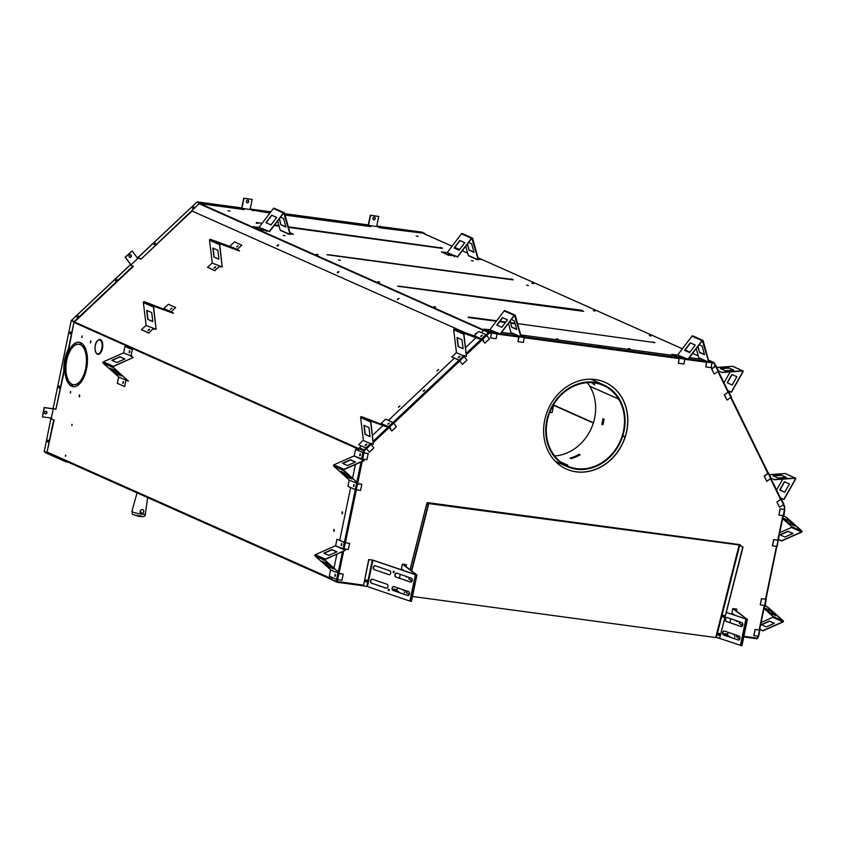 <?xml version="1.0" encoding="UTF-8"?>
<svg xmlns="http://www.w3.org/2000/svg" width="844" height="844" viewBox="0 0 844 844"><rect width="100%" height="100%" fill="white"/><g stroke="black" fill="none" stroke-linecap="round" stroke-linejoin="round"><path stroke-width="1.27" d="M67.858 462.048L65.811 461.773L44.964 452.479L44.658 451.529A0.939 0.812 114 0 0 44.954 451.835M138.395 258.222L141.011 259.15L199.606 203.256L196.947 202.064L137.92 257.578L140.737 258.781M196.937 202.064L199.88 203.626L244.211 209.586L241.658 207.898L197.327 201.938M199.986 203.119L244.317 209.08M202.265 203.014L204.142 203.33L202.265 203.014M65.811 461.773L45.059 451.973M44.563 412.41A1.361 1.171 114 0 0 46.81 413.043A1.361 1.171 114 0 0 46.293 411.334A1.361 1.171 114 0 0 44.563 412.41M129.037 255.89A1.361 1.171 114 0 0 131.284 256.523A1.361 1.171 114 0 0 130.767 254.804A1.361 1.171 114 0 0 129.037 255.89M246.374 201.357A1.361 1.171 114 0 0 248.611 201.99A1.361 1.171 114 0 0 248.094 200.271A1.361 1.171 114 0 0 246.374 201.357M372.921 218.374A1.361 1.171 114 0 0 375.158 219.018A1.361 1.171 114 0 0 374.641 217.298A1.361 1.171 114 0 0 372.921 218.374M377.236 226.582L376.793 225.823L378.734 216.454L370.537 215.347L368.596 224.715L367.963 224.873M250.689 209.555L250.246 208.795L252.187 199.427L243.99 198.329L242.049 207.687L241.416 207.856M130.208 264.847L130.525 264.172L125.397 257.283L132.139 250.932L137.266 257.81L137.741 257.357L138.237 258.011L130.778 265.037M71.74 320.741L74.441 321.944L133.31 266.419L130.219 264.847L71.212 320.604L53.214 408.222L52.676 408.76L44.352 407.641L42.443 416.862L50.767 417.991L51.241 418.729M46.167 411.281A1.361 1.171 -66 0 1 45.07 413.75M130.641 254.761A1.361 1.171 -66 0 1 129.543 257.22M247.967 200.228A1.361 1.171 -66 0 1 246.87 202.687M374.514 217.256A1.361 1.171 -66 0 1 373.417 219.714M50.513 417.949L50.629 418.645M53.109 408.063L52.434 408.654L44.11 407.536L42.443 416.862M130.113 264.942L130.282 264.056L125.155 257.177L132.139 250.932M137.118 257.61L137.741 257.357M252.187 199.427L243.747 198.213L241.806 207.582L241.152 207.814M250.837 208.869L250.267 208.721M378.734 216.454L370.294 215.241L368.353 224.609L367.699 224.842M377.384 225.897L376.814 225.749M141.011 259.15L192.042 211.021M193.993 207.149L192.58 208.204M192.432 208.173L193.972 206.885L192.432 208.173M155.486 243.473L154.072 244.528M153.914 244.496L155.454 243.209L153.914 244.496M71.35 320.372L74.166 321.575L71.782 320.762M74.166 321.575L133.035 266.039M78.46 316.131L77.047 317.186M76.888 317.154L78.429 315.867L76.888 317.154M116.968 279.807L115.554 280.862M115.406 280.83L116.936 279.533L115.406 280.83M424.88 233.556L425.207 234.231M73.998 321.88L68.818 349.099A23.748 11.647 -82.3 0 0 64.271 371.096L55.873 409.414L63.817 371.033A23.748 11.647 97.7 0 1 68.375 349.036L73.998 321.88L71.339 320.699M53.214 408.222L55.873 409.414M71.212 320.604L53.235 408.106M69.778 332.747L70.115 333.96L70.379 331.945L69.778 332.747M58.584 386.805L58.922 388.018L59.185 386.003L58.584 386.805M70.347 333.876L70.59 332.082M59.396 386.141L59.154 387.934M44.299 451.234L50.904 418.687L44.278 451.361L46.937 452.542L53.689 419.964L51.02 418.772M53.689 419.964L51.473 418.835M47.391 440.863L47.718 442.077L47.992 440.062L47.391 440.863M47.96 441.992L48.203 440.199M46.937 452.542L54.132 420.017M270.84 211.823L250.773 209.185M368.068 224.905L284.713 213.69L368.142 224.905M269.922 213.047L253.696 210.346L270.27 212.572M285.093 215.083L370.759 226.614L368.206 224.915M284.945 214.545L370.864 226.108M253.59 210.852L250.932 209.66M346.008 222.341L347.876 222.668L346.008 222.341M251.037 209.154L253.696 210.346M421.768 232.121L377.321 226.213M377.584 226.181L380.243 227.363L424.574 233.334L421.916 232.142M424.574 233.334L380.138 227.869L377.479 226.688M417.875 232.016L419.753 232.343L417.875 232.016M97.609 340.723A7.459 3.661 97.7 0 1 99.972 339.552C97.282 340.143 95.72 342.105 95.309 345.418C94.517 350.313 95.414 353.298 97.988 354.343A7.459 3.661 -82.3 0 0 97.999 354.343A7.459 3.661 -82.3 0 0 102.472 348.298A7.459 3.661 -82.3 0 0 100.795 339.868A7.459 3.661 97.7 0 1 102.472 348.298A7.459 3.661 97.7 0 1 97.988 354.343A7.459 3.661 97.7 0 1 97.799 354.311A7.459 3.661 97.7 0 1 97.165 354.026A7.459 3.661 97.7 0 1 96.016 352.581M359.871 443.49L361.316 442.129M360.778 442.636L360.114 443.258M51.21 418.856L53.394 408.306M438.521 369.777L437.034 370.885M278.393 245.456L277.75 245.942M338.613 272.285L337.969 272.76M476.322 333.654L475.657 334.277M400.003 406.101L398.516 407.209M149.282 329.888L148.365 330.342L149.282 329.888M237.86 246.342L236.942 246.786L237.86 246.342M215.399 267.527L214.482 267.981L215.399 267.527M65.758 455.275L65.632 456.171M72.12 424.511L72.004 425.408M70.706 391.595L70.527 392.893M79.579 394.96L79.325 396.838M342.421 511.897L342.168 513.764M330.837 566.609L330.806 567.442M90.772 340.902L90.519 342.78M334.171 529.452L333.918 531.319M81.319 343.054L80.57 344.837A20.351 9.98 97.7 0 1 85.603 352.919L86.552 351.811A22.387 10.983 -82.3 0 0 80.982 342.864L80.57 344.837M85.877 352.592A20.351 9.98 -82.3 0 0 80.94 344.89M79.347 342.305A22.387 10.983 -82.3 0 0 72.721 345.534L73.017 346.873M79.98 344.5A20.351 9.98 -82.3 0 0 79.262 344.352A20.351 9.98 -82.3 0 0 79.072 344.331M71.835 346.589A22.387 10.983 -82.3 0 0 66.338 359.28L66.929 359.544M66.054 360.652A22.387 10.983 -82.3 0 0 65.853 375.707M66.845 376.403L66.17 377.184A22.387 10.983 -82.3 0 0 71.402 385.94M72.742 384.495L72.341 386.404A22.387 10.983 -82.3 0 0 73.375 386.689M73.65 384.664A20.351 9.98 -82.3 0 0 73.839 384.695A20.351 9.98 -82.3 0 0 79.705 382.121M80.897 382.406L80.613 381.108A20.351 9.98 -82.3 0 0 85.793 369.45M86.869 353.288L85.845 353.995A20.351 9.98 97.7 0 1 85.708 368.026L86.658 368.448A22.387 10.983 -82.3 0 0 86.795 352.897L85.845 353.995M86.679 368.343L86.088 368.079A20.351 9.98 -82.3 0 0 86.215 354.047M82.195 336.102L82.026 337.4M129.828 351.326L129.712 352.222M123.456 382.089L123.34 382.986M65.389 456.266L65.589 455.106L65.389 456.266M71.761 425.503L71.962 424.342L71.761 425.503M70.274 392.956L70.537 391.468L70.274 392.956M100.795 339.868A7.459 3.661 -82.3 0 0 100.172 339.583L100.162 339.583A7.459 3.661 97.7 0 1 100.784 339.868L100.784 339.868M86.394 369.714L85.455 369.292A20.351 9.98 97.7 0 1 80.233 381.055L80.613 382.754A22.387 10.983 -82.3 0 0 86.394 369.714M71.371 386.088L71.782 384.104A20.351 9.98 97.7 0 1 66.75 376.034L65.8 377.131A22.387 10.983 -82.3 0 0 71.371 386.088M65.959 359.227L66.908 359.649A20.351 9.98 97.7 0 1 72.12 347.886L71.74 346.188A22.387 10.983 -82.3 0 0 65.959 359.227L66.338 359.28M360.282 455.37L360.441 454.23M334.329 530.57L333.728 531.372L333.992 529.346L334.329 530.57M90.93 342.02L90.319 342.822L90.593 340.807L90.93 342.02M48.34 440.547L48.182 441.697M330.415 567.263L330.542 566.345M335.458 574.827L335.311 575.977M342.58 513.015L341.978 513.817L342.253 511.802L342.58 513.015M70.727 332.43L70.579 333.58M59.375 387.639L59.534 386.489M79.737 396.079L79.125 396.88L79.399 394.865L79.737 396.079M353.91 486.133L354.069 484.983M341.831 544.063L341.683 545.213M72.352 345.481L72.732 347.179A20.351 9.98 97.7 0 1 78.893 344.299A20.351 9.98 97.7 0 1 79.969 344.574L80.38 342.59A22.387 10.983 -82.3 0 0 79.167 342.284A22.387 10.983 -82.3 0 0 72.352 345.481L72.721 345.534M65.558 376.044L66.518 374.947A20.351 9.98 97.7 0 1 66.644 360.916L65.705 360.493A22.387 10.983 -82.3 0 0 65.558 376.044M80.001 383.461L79.631 381.762A20.351 9.98 97.7 0 1 73.46 384.642A20.351 9.98 97.7 0 1 72.384 384.379L71.972 386.352A22.387 10.983 -82.3 0 0 73.196 386.657A22.387 10.983 -82.3 0 0 80.001 383.461M81.773 337.463L82.026 335.975L81.773 337.463M129.797 352.085L129.87 351.484M123.424 382.838L123.498 382.248M436.939 370.854L438.479 369.566L436.939 370.854M337.927 272.781L338.644 272.243M116.103 280.704L116.662 280.282M193.128 208.046L193.687 207.635M154.621 244.37L155.18 243.958M277.708 245.963L278.436 245.414M423.699 391.057L424.458 390.498M398.431 407.177L399.961 405.89L398.431 407.177M77.595 317.027L78.154 316.616M784.139 509.417L784.54 507.444L784.519 509.47M486.608 330.342L484.794 330.363L489.594 332.652M489.647 332.589L491.271 332.42M361.306 445.938L359.365 447.774L364.165 450.031L364.281 450.875L364.408 450.211M359.365 447.774L364.028 449.852L364.397 450.928L358.721 448.597L358.31 450.58M337.727 579.701L336.872 582.244L327.483 577.697M366.222 580.282L365.863 581.4L366.222 580.282M366.285 580.292L365.811 581.368M389.242 423.15L387.881 424.279M387.776 424.268L388.092 423.509M482.283 335.501L480.848 336.482M481.091 335.785L482.314 335.395M459.822 356.695L458.376 357.666M458.63 356.97L459.853 356.579M424.69 389.949L423.108 391.131M366.781 444.345L365.41 445.463M365.304 445.463L365.631 444.693M598.544 346.177L600.422 346.504L598.544 346.177M544.707 420.164A47.496 40.966 -66 0 1 605.053 382.3A47.496 40.966 -66 0 1 623.146 442.351A47.496 40.966 -66 0 1 566.398 469.074A47.496 40.966 -66 0 1 544.707 420.164M604.99 382.279A47.496 40.966 -66 0 1 623.02 442.298A47.496 40.966 -66 0 1 566.335 469.042M757.015 638.76L743.764 636.977L757.015 638.76L757.828 637.853M337.062 581.906L327.187 577.665M353.931 484.635L353.689 486.439M360.304 453.872L360.061 455.676M335.321 574.479L335.079 576.273M364.133 450.854L358.721 448.597M341.693 543.715L341.451 545.509M341.588 543.62L341.324 545.583L341.588 543.62M353.826 484.54L353.562 486.503L353.826 484.54M360.198 453.777L359.934 455.739L360.198 453.777M335.226 574.374L334.962 576.346L335.226 574.374M355.419 464.506L352.602 478.115M350.65 487.558L339.699 540.413M336.819 554.35L334.002 567.959M332.04 577.401L331.65 579.311L336.313 581.389L336.703 579.469M491.472 333.327L489.372 333.042L483.95 330.257L481.428 332.631M476.048 337.716L465.582 347.58M454.378 358.151L388.356 420.428M382.965 425.503L372.499 435.377M715.364 366.338L713.644 362.329L708.485 360.188M702.514 359.386L689.4 357.624M674.409 355.609L520.685 334.92M513.869 334.013L501.6 332.357M484.846 330.109L489.457 332.43M363.416 585.145L336.313 581.389M366.729 448.723L364.281 450.875M363.986 452.901L364.397 450.116M486.809 335.458L489.72 332.515M713.845 363.236L712.209 363.015M783.232 504.765L784.54 507.444L783.633 504.49M737.508 621.11L737.097 621.553L735.662 620.477M734.955 615.371L732.993 613.883L732.423 614.506M742.498 625.657L739.333 623.262L742.572 625.499M739.175 621.68L739.333 623.262M739.713 639.119L736.548 636.724L739.787 638.95M736.39 635.142L736.548 636.724M730.429 637.262L727.412 634.92M726.473 612.47L747.014 619.338L732.856 608.608L731.685 614.253M734.723 634.572L734.248 634.983L732.877 633.939M734.818 636.313L734.86 637.199L734.818 636.313M726.452 612.544L747.394 619.412L733.236 608.672L736.875 609.104L732.856 608.608M716.651 637.42L741.939 645.787L747.362 619.433M733.394 634.118L734.48 634.941M736.749 635.268L736.917 636.787M739.534 621.806L739.703 623.326M733.13 613.989L732.771 614.622M736.179 620.656L737.266 621.479M724.036 615.571A0.76 0.527 -85.3 0 0 723.962 617.069M724.099 615.709A0.76 0.527 -85.3 0 0 724.025 616.953M741.327 626.575A2.036 1.414 -85.3 0 1 741.222 626.543L726.61 621.553L740.948 626.522A2.036 1.414 -85.3 0 0 741.19 626.575A2.036 1.414 -85.3 0 0 742.752 624.834A2.036 1.414 -85.3 0 0 741.76 622.566L727.148 617.576A2.036 1.414 -85.3 0 0 726.906 617.523A2.036 1.414 -85.3 0 0 725.344 619.264A2.036 1.414 -85.3 0 0 726.336 621.532M727.043 617.544A2.036 1.414 -85.3 0 0 725.608 619.38A2.036 1.414 -85.3 0 0 726.61 621.553M738.542 640.037A2.036 1.414 -85.3 0 1 738.437 640.005L723.54 634.983L738.152 639.984A2.036 1.414 -85.3 0 0 738.394 640.037A2.036 1.414 -85.3 0 0 739.956 638.296A2.036 1.414 -85.3 0 0 738.975 636.028L724.363 631.027A2.036 1.414 -85.3 0 0 724.12 630.985A2.036 1.414 -85.3 0 0 722.559 632.715A2.036 1.414 -85.3 0 0 723.54 634.983M724.257 631.006A2.036 1.414 -85.3 0 0 722.823 632.842A2.036 1.414 -85.3 0 0 723.825 635.015M719.51 633.717L719.51 633.707A0.76 0.527 -85.3 0 0 718.666 634.287A0.76 0.527 -85.3 0 0 719.489 634.941M719.394 633.612A0.76 0.527 -85.3 0 0 719.267 635.078M746.898 621.237L746.117 621.131L743.944 631.629L744.724 631.734L746.898 621.237M743.944 631.629L746.56 621.205M744.345 633.527L743.575 633.422L741.401 643.919L742.171 644.025L744.345 633.527M741.401 643.919L744.007 633.496M741.412 643.866L743.575 633.422M743.954 631.576L746.117 621.131M736.464 611.119L736.875 609.104M407.03 576.663L406.618 577.096L405.183 576.03M404.476 570.924L402.514 569.426L401.944 570.048M412.02 581.199L408.855 578.805L412.094 581.041M408.696 577.222L408.855 578.805M409.234 594.661L406.069 592.266L409.308 594.503M405.911 590.684L406.069 592.266M399.95 592.815L396.933 590.462M405.985 566.662L406.397 564.647L402.746 564.193L416.894 574.922L415.396 574.722L372.89 560.194L368.722 559.53L373.175 560.216L416.535 574.88L402.377 564.151L401.206 569.805M404.244 590.114L403.833 590.557L402.398 589.481M404.339 591.866L404.381 592.741L404.339 591.866M406.397 564.647L402.377 564.151M368.902 559.604L363.437 585.979L367.435 586.569L409.931 601.086L411.461 601.329L416.883 574.975M363.437 585.979L368.722 559.53M402.915 589.661L404.002 590.484M406.259 591L406.439 592.33M409.066 577.349L409.234 578.868M402.651 569.531L402.293 570.175M405.711 576.209L406.787 577.022M366.612 579.976A1.023 0.876 -66 0 1 365.79 581.822M366.085 581.927A1.023 0.876 114 0 0 366.707 580.007A1.023 0.876 114 0 0 365.874 581.875A1.023 0.876 114 0 0 366.085 581.927M393.758 571.124A0.76 0.527 -85.3 0 0 393.547 572.622A0.76 0.527 -85.3 0 0 393.758 571.124M393.81 571.145A0.76 0.527 -85.3 0 0 393.684 572.601M389.327 574.764A2.036 1.414 -85.3 0 1 389.221 574.732L374.609 569.742L388.947 574.711A2.036 1.414 -85.3 0 0 389.189 574.764A2.036 1.414 -85.3 0 0 390.751 573.023A2.036 1.414 -85.3 0 0 389.759 570.755L375.147 565.765A2.036 1.414 -85.3 0 0 374.905 565.712A2.036 1.414 -85.3 0 0 373.343 567.453A2.036 1.414 -85.3 0 0 374.335 569.721M375.042 565.733A2.036 1.414 -85.3 0 0 373.607 567.569A2.036 1.414 -85.3 0 0 374.609 569.742M410.849 582.117A2.036 1.414 -85.3 0 1 410.743 582.086L396.131 577.096L410.469 582.065A2.036 1.414 -85.3 0 0 410.712 582.117A2.036 1.414 -85.3 0 0 412.273 580.387A2.036 1.414 -85.3 0 0 411.281 578.108L396.669 573.118A2.036 1.414 -85.3 0 0 396.427 573.065A2.036 1.414 -85.3 0 0 394.865 574.806A2.036 1.414 -85.3 0 0 395.857 577.074M396.564 573.087A2.036 1.414 -85.3 0 0 395.14 574.922A2.036 1.414 -85.3 0 0 396.131 577.096M408.063 595.579A2.036 1.414 -85.3 0 1 407.958 595.548L393.346 590.557L407.684 595.526A2.036 1.414 -85.3 0 0 407.926 595.579A2.036 1.414 -85.3 0 0 409.488 593.838A2.036 1.414 -85.3 0 0 408.496 591.57L393.884 586.58A2.036 1.414 -85.3 0 0 393.642 586.527A2.036 1.414 -85.3 0 0 392.08 588.257A2.036 1.414 -85.3 0 0 393.061 590.536M393.779 586.548A2.036 1.414 -85.3 0 0 392.344 588.384A2.036 1.414 -85.3 0 0 393.346 590.557M386.541 588.226A2.036 1.414 -85.3 0 1 386.436 588.194L371.539 583.172L386.151 588.173A2.036 1.414 -85.3 0 0 386.394 588.226A2.036 1.414 -85.3 0 0 387.955 586.485A2.036 1.414 -85.3 0 0 386.974 584.217L372.362 579.216A2.036 1.414 -85.3 0 0 372.12 579.174A2.036 1.414 -85.3 0 0 370.558 580.904A2.036 1.414 -85.3 0 0 371.539 583.172M372.257 579.195A2.036 1.414 -85.3 0 0 370.822 581.031A2.036 1.414 -85.3 0 0 371.824 583.204M388.862 589.144A0.76 0.527 -85.3 0 0 388.651 590.642A0.76 0.527 -85.3 0 0 388.862 589.144M388.915 589.165A0.76 0.527 -85.3 0 0 388.789 590.621M416.419 576.779L415.638 576.674L413.465 587.171L414.246 587.276L416.419 576.779M413.465 587.171L416.081 576.747M413.876 589.07L413.096 588.964L410.922 599.462L411.703 599.567L413.876 589.07M410.922 599.462L413.528 589.038M410.933 599.409L413.096 588.964M413.476 587.129L415.638 576.674M739.439 545.393L742.762 547.028L719.689 638.075L743.058 547.049L739.85 545.446M719.689 638.075L412.463 596.476M427.412 503.646L428.499 504.754L411.714 570.998M411.387 570.755L428.13 504.691L426.99 503.267M409.319 578.942L409.667 577.56M406.344 592.182L406.66 590.937M409.635 579.184L410.015 577.676M428.203 503.488L426.948 503.235L427.465 502.602L739.671 544.623M427.117 503.351L740.673 545.171M723.698 615.234A1.097 0.728 -85.9 0 0 723.54 617.386M719.12 633.285A1.097 0.728 -85.9 0 0 718.972 635.437M723.741 615.255A1.097 0.728 94.1 0 1 723.392 617.407A1.097 0.728 94.1 0 1 723.741 615.255M719.162 633.306A1.097 0.728 94.1 0 1 718.824 635.448A1.097 0.728 94.1 0 1 719.162 633.306M759.558 629.993L759.822 630.109A0.77 0.665 -66 0 1 760.296 629.508L762.923 630.837L782.926 622.028A0.77 0.665 114 0 0 783.2 620.72L767.829 607.152L765.002 605.475M761.119 622.471L772.83 617.312L782.863 621.785L762.86 630.605L760.349 629.487M766.278 626.87L774.37 623.305L769.348 621.068L761.267 624.634L766.278 626.87M759.79 630.13L758.229 636.26L759.505 630.109L755.063 629.476L753.787 635.627L758.229 636.26M759.822 630.109L760.412 629.719M769.348 621.068L774.138 623.41M761.562 624.771L769.411 621.311M765.941 599.166L761.552 598.765L760.275 604.916L765.002 605.496L766.162 599.367M765.93 599.229L761.436 598.712L760.275 604.916M766.268 599.346L765.149 605.538M765.318 606.034L767.829 607.152M765.16 606.235L765.128 606.203A0.77 0.665 -66 0 1 764.917 605.517M770.92 613.514L775.931 615.751L769.717 610.265L764.706 608.028L770.92 613.514L765.487 608.376M775.298 615.192L771.068 613.303M767.671 607.353L783.042 620.931L782.863 621.785M772.83 617.312L772.999 616.458L783.042 620.931M764.01 608.513L772.999 616.458M759.579 630.067L755.063 629.476M755.18 629.529L753.903 635.68M778.2 540.171L778.432 540.276A0.77 0.665 -66 0 1 778.906 539.664L781.523 541.004L801.526 532.184A0.77 0.665 114 0 0 801.8 530.887L786.429 517.309L783.886 516.159L784.772 509.533M779.719 532.638L791.429 527.479L801.462 531.952L781.46 540.761L778.949 539.643M784.888 537.027L792.97 533.471L787.958 531.235L779.867 534.801L784.888 537.027M778.4 540.297L776.839 546.427L778.105 540.265L773.663 539.632L772.387 545.783L776.839 546.427L765.962 599.24M778.432 540.276L779.012 539.886M787.958 531.235L792.738 533.566M780.162 534.927L788.022 531.467M783.2 515.663L784.878 509.502L780.151 508.921L778.885 515.083L783.2 515.663L784.477 509.502M784.551 509.47L780.035 508.869L778.885 515.083M783.918 516.19L786.429 517.309M783.77 516.401L783.728 516.359A0.77 0.665 -66 0 1 783.517 515.684M789.52 523.67L794.542 525.907L788.328 520.421L783.306 518.184L789.52 523.67L784.097 518.532M793.909 525.358L789.678 523.47M786.27 517.509L801.642 531.087L801.462 531.952M791.429 527.479L791.609 526.614L801.642 531.087M782.62 518.67L791.609 526.614M778.105 540.265L777.229 546.416M783.243 515.663L778.252 540.213L773.663 539.632M773.79 539.685L772.513 545.846M549.824 412.262L552.124 412.568L553.4 406.418L552.63 406.312M553.274 406.354L552.651 406.281M546.891 437.846L546.785 437.139M780.953 498.931L781.249 499.068A0.77 0.665 -66 0 1 781.291 498.308L784.023 499.49L795.586 479.086A0.77 0.665 114 0 0 795.048 477.989L774.233 479.529L771.11 478.115M793.951 478.316L795.396 478.97L783.823 499.374L781.312 498.255M784.15 476.628L783.643 477.525M782.715 479.149L776.575 489.995M784.751 492.2L789.425 483.95L784.403 481.713L779.729 489.963L784.751 492.2M783.844 504.079L781.354 498.994L783.506 504.575L780.964 499.395L776.891 502.022L779.55 507.265L783.506 504.575M781.249 499.068L781.512 498.371M784.403 481.713L789.414 483.981M779.94 490.058L784.604 481.84M768.093 472.714L768.262 473.473L764.295 476.153L766.837 481.344L771.131 478.158L768.599 473.083M768.24 473.009L764.179 476.1L766.837 481.344M771.722 478.411L774.233 479.529M771.711 478.664L771.659 478.675A0.77 0.665 -66 0 1 771.099 478.369M781.291 475.098L772.882 475.721L777.894 477.957L786.313 477.335L781.291 475.098L785.817 477.366M773.368 475.932L781.291 475.351M774.222 479.782L795.037 478.242L795.396 478.97M785.521 473.737A0.77 0.665 114 0 0 785.015 473.516L769.422 474.676M781.069 499.089L776.891 502.022M777.007 502.074L779.55 507.265M728.383 391.711L728.678 391.848A0.77 0.665 -66 0 1 728.72 391.088L731.453 392.27L743.015 371.856A0.77 0.665 114 0 0 742.477 370.759L721.662 372.309L718.539 370.896M741.38 371.096L742.826 371.74L731.252 392.154L728.752 391.036M731.579 369.408L731.073 370.305M730.144 371.93L724.004 382.775M732.181 384.98L736.854 376.73L731.843 374.493L727.159 382.743L732.181 384.98M728.752 391.795L730.936 397.355L728.393 392.175L724.321 394.802L726.979 400.045L730.936 397.355M728.678 391.848L728.942 391.152M731.843 374.493L736.844 376.751M727.37 382.838L732.033 374.609M715.533 365.494L715.691 366.254L711.735 368.933L714.277 374.114L718.571 370.938L716.029 365.863M715.67 365.79L711.608 368.881L714.277 374.114M719.151 371.191L721.662 372.309M719.141 371.444L719.088 371.444A0.77 0.665 -66 0 1 718.529 371.149M728.731 367.868L720.312 368.501L725.334 370.727L733.742 370.105L728.731 367.868L733.246 370.147M720.797 368.712L728.72 368.121M721.652 372.563L742.467 371.012L742.826 371.74M732.951 366.518A0.77 0.665 114 0 0 732.444 366.296L716.851 367.446M728.499 391.859L724.321 394.802M724.437 394.855L726.979 400.045M706.607 361.169L706.766 361.517A0.77 0.665 -66 0 1 706.27 361.063L708.981 362.023L703.157 340.786A0.77 0.665 114 0 0 701.997 340.628L687.923 359.196L677.426 354.965L685.381 358.12M706.47 361.39L699.243 358.162A0.77 0.665 -66 0 1 698.737 357.708L706.27 361.063M702.356 340.628L708.76 362.129M696.247 348.604L698.737 357.708M697.861 346.473L699.507 352.476L704.529 354.702L702.166 346.124L699.149 344.774M712.262 362.804L706.787 362.065L705.784 366.929L711.249 367.667L712.062 361.897L708.517 360.314M699.507 352.476L698.041 346.23M704.466 354.48L699.729 352.37M684.917 359.122L684.716 358.215L679.241 357.487L678.439 363.247L683.904 363.986L684.917 359.122L679.441 358.383M677.426 354.965L671.898 354.491L679.188 357.74L678.439 363.247M685.423 358.078L687.923 359.196M685.592 358.225L685.56 358.267A0.77 0.665 -66 0 1 684.927 358.584M680.581 356.959L678.713 356.632L680.581 356.959M690.265 342.833L684.579 350.334L689.59 352.57L695.277 345.069L690.265 342.833L695.234 345.122M684.79 350.429L690.434 342.981M688.103 359.344L702.166 340.786L702.936 340.881M702.82 340.375L692.776 335.901A0.77 0.665 114 0 0 691.964 336.165L677.859 354.765M679.241 357.487L671.951 354.237M706.787 362.065L706.787 361.454M706.597 361.464L705.784 366.929M518.817 335.901L518.965 336.26A0.77 0.665 -66 0 1 518.469 335.796L521.181 336.767L515.357 315.529A0.77 0.665 114 0 0 514.196 315.371L500.133 333.929L489.625 329.709L497.58 332.863M518.67 336.123L511.443 332.905A0.77 0.665 -66 0 1 510.936 332.441L518.469 335.796M514.555 315.361L520.959 336.861M508.447 323.336L510.936 332.441M510.061 321.205L511.707 327.208L516.728 329.445L514.365 320.857L511.348 319.507M524.462 337.537L518.986 336.798L517.984 341.672L523.449 342.4L524.261 336.629L520.716 335.057M511.707 327.208L510.24 320.963M516.665 329.223L511.928 327.113M497.116 333.865L496.916 332.958L491.44 332.219L490.638 337.99L496.103 338.729L497.116 333.865L491.641 333.127M489.625 329.709L484.097 329.223L491.387 332.473L490.638 337.99M497.622 332.81L500.133 333.929M497.791 332.969L497.76 333.011A0.77 0.665 -66 0 1 497.127 333.317M492.78 331.692L490.913 331.365L492.78 331.692M502.465 317.566L496.778 325.067L501.79 327.303L507.476 319.802L502.465 317.566L507.434 319.855M496.989 325.162L502.634 317.724M500.302 334.087L514.365 315.519L515.135 315.624M515.019 315.107L504.976 310.645A0.77 0.665 114 0 0 504.163 310.898L490.058 329.508M491.44 332.219L484.15 328.97M518.986 336.798L518.986 336.186M511.285 332.852L518.807 336.207L517.984 341.672M483.728 340.216L464.664 333.306A0.77 0.665 114 0 0 463.715 334.203L466.437 356.537L463.947 334.15L464.569 333.549L483.644 340.459L481.861 339.193A0.77 0.665 -66 0 1 481.702 339.309M456.224 352.602L463.757 355.957L456.224 352.602L451.867 357.033L459.157 360.282L462.449 364.376L466.943 360.135L463.514 355.851L459.02 360.093L462.449 364.376M466.183 333.507L472.134 335.806M481.27 339.119L474.191 335.659L481.724 339.014M482.61 340.09L484.92 343.181L489.414 338.95L485.986 334.667L478.696 331.418L474.191 335.659M480.742 336.45L482.325 335.279M462.839 332.019L475.562 337.051L462.839 332.019M464.168 355.524A0.77 0.665 -66 0 1 463.905 356.136L463.757 355.957M466.437 356.537L463.926 355.472M459.716 356.284L458.176 357.571L459.716 356.284M458.271 357.645L459.853 356.463M457.005 337.537L458.102 346.557L463.113 348.794L462.016 339.773L457.005 337.537M463.092 348.625L458.102 346.557M458.324 346.504L457.248 337.642M473.748 335.764L454.631 328.843A0.77 0.665 114 0 0 453.682 329.74L456.404 352.127M459.02 360.093L451.73 356.843M482.504 340.048L484.92 343.181M390.656 428.013L371.592 421.103A0.77 0.665 114 0 0 370.643 422L373.354 444.334L370.864 421.937L371.497 421.346L390.561 428.256L388.789 426.99A0.77 0.665 -66 0 1 388.62 427.106M363.152 440.399L370.674 443.754L363.152 440.399L358.658 444.64L366.085 448.069L369.377 452.162L373.871 447.932L370.442 443.649L365.948 447.89L369.377 452.162M373.101 421.304L379.061 423.604M392.903 422.454L385.613 419.204L381.119 423.445L388.409 426.695L392.903 422.454L393.673 423.161L389.211 427.37M389.538 427.887L391.838 430.978L396.332 426.737L393.673 423.161M387.66 424.247L389.242 423.066M369.767 419.816L382.49 424.848L369.767 419.816M373.354 444.334L370.854 443.269M371.086 443.322A0.77 0.665 -66 0 1 370.822 443.933M366.644 444.071L365.104 445.358L366.644 444.071M365.199 445.432L366.781 444.26M363.922 425.323L365.019 434.354L370.041 436.591L368.944 427.56L363.922 425.323M370.02 436.422L365.019 434.354M365.252 434.291L364.175 425.439M388.198 426.916L361.559 416.63A0.77 0.665 114 0 0 360.599 417.527L363.331 439.914M365.948 447.89L358.658 444.64M389.422 427.845L391.838 430.978M363.975 460.476L343.962 469.296A0.77 0.665 114 0 0 343.698 470.593L359.069 484.171L343.856 470.393L344.036 469.528L364.038 460.718L361.464 459.358L362.002 458.967A0.77 0.665 -66 0 1 361.728 459.484M349.205 480.194L356.59 483.084L349.205 480.194L347.928 486.344L355.218 489.594L360.567 490.427L361.833 484.277L359.164 483.907M342.717 463.44L350.577 459.98L355.292 462.079M362.614 459.083L366.929 459.663L368.206 453.513L363.089 452.711L355.799 449.462L363.88 452.922L362.614 459.083L361.823 458.936M368.206 453.513L363.88 452.922M359.744 455.728L360.093 453.734L359.744 455.728M342.421 463.303L347.443 465.54L355.524 461.974L350.513 459.737L342.421 463.303M358.194 483.781L356.885 483.57M356.527 483.454L355.218 489.594M356.949 483.232A0.77 0.665 -66 0 1 356.949 483.58L358.078 483.728M361.833 484.277L359.111 483.865M359.069 484.171L356.59 483.084M353.784 484.519L353.446 486.513L353.784 484.519M340.765 471.3L346.979 476.786L352.001 479.023L345.787 473.537L340.765 471.3M351.368 478.474L346.979 476.786M347.137 476.586L341.556 471.659M361.506 459.336L353.984 455.992L333.929 464.822A0.77 0.665 114 0 0 333.665 466.131L349.068 479.73M353.984 455.992L361.591 458.83L362.867 452.679M355.577 449.43L354.301 455.591M330.595 570.038L337.99 572.928L330.595 570.038L329.318 576.188L336.619 579.438L341.957 580.261L343.234 574.11L340.554 573.751M340.459 574.004L325.246 560.226L325.425 559.372L345.365 550.32L325.362 559.129A0.77 0.665 114 0 0 325.088 560.437L340.459 574.004L337.99 572.928M324.117 553.274L331.966 549.813L336.693 551.923M344.004 548.916L348.329 549.497L349.606 543.346L344.489 542.544L337.189 539.305L345.28 542.766L344.004 548.916L343.392 548.8M349.606 543.346L345.28 542.766M343.223 548.779L342.854 549.201L345.365 550.32M341.145 545.572L341.482 543.578L341.145 545.572M323.822 553.147L328.833 555.384L336.925 551.818L331.903 549.581L323.822 553.147M339.594 573.625L338.286 573.403M338.349 573.065A0.77 0.665 -66 0 1 338.349 573.414L339.467 573.572M343.234 574.11L340.512 573.709M335.184 574.353L334.846 576.357L335.184 574.353M322.165 561.144L328.369 566.63L333.391 568.867L327.177 563.381L322.165 561.144M332.758 568.307L328.369 566.63M328.527 566.419L322.946 561.492M342.907 549.18L335.384 545.825L315.329 554.666A0.77 0.665 114 0 0 315.055 555.964L330.458 569.573M335.384 545.825L342.981 548.674L344.257 542.523M336.967 539.274L335.69 545.424M476.322 258.908L476.269 259.161A0.77 0.665 -66 0 1 475.773 258.697L478.485 259.667L472.661 238.43A0.77 0.665 114 0 0 471.501 238.272L457.427 256.829L446.93 252.609L454.884 255.764M475.974 259.024L468.747 255.806A0.77 0.665 -66 0 1 468.241 255.342L475.773 258.697M471.859 238.272L478.263 259.762M465.74 246.237L468.241 255.342M467.365 244.106L469.011 250.109L474.033 252.345L471.669 243.758L468.642 242.418M478.337 259.097L481.555 259.541L478.02 257.958M469.011 250.109L467.544 243.863M473.969 252.124L469.232 250.014M454.42 256.766L454.22 255.859L448.744 255.12L441.454 251.871L448.691 255.373M454.927 255.721L457.427 256.829M455.053 255.911A0.77 0.665 -66 0 1 454.431 256.217M450.084 254.593L448.206 254.266L450.084 254.593M459.769 240.466L454.083 247.978L459.094 250.214L464.78 242.703L459.769 240.466L464.738 242.766M454.294 248.073L459.938 240.624M457.606 256.987L471.669 238.419L472.44 238.525M446.93 252.609L441.454 251.871M472.313 238.019L462.28 233.545A0.77 0.665 114 0 0 461.468 233.799L447.362 252.409M476.29 259.709L476.29 259.087M288.226 233.598L288.173 233.851A0.77 0.665 -66 0 1 287.667 233.398L290.389 234.368L284.555 213.121A0.77 0.665 114 0 0 283.405 212.973L269.331 231.53L258.823 227.31L266.788 230.454M287.878 233.725L280.641 230.496A0.77 0.665 -66 0 1 280.145 230.043L287.667 233.398M283.753 212.962L290.167 234.463M277.644 220.938L280.145 230.043M279.258 218.807L280.904 224.81L285.926 227.047L283.573 218.459L280.546 217.108M290.231 233.799L293.459 234.231L289.914 232.659M280.904 224.81L279.448 218.564M285.863 226.814L281.126 224.704M266.314 231.456L266.113 230.549L260.648 229.821L260.849 230.686M266.82 230.412L269.331 231.53M266.989 230.56L266.957 230.612A0.77 0.665 -66 0 1 266.324 230.918M261.988 229.294L260.11 228.967L261.988 229.294M271.662 215.167L265.976 222.668L270.998 224.905L276.684 217.404L271.662 215.167L276.642 217.457M266.187 222.763L271.831 215.315M269.5 231.678L283.573 213.121L284.333 213.226M258.823 227.31L253.305 226.825L260.596 230.074M284.217 212.709L274.184 208.236A0.77 0.665 114 0 0 273.361 208.5L259.256 227.11M260.648 229.821L253.358 226.572M288.184 234.4L288.184 233.788M239.548 250.7L220.484 243.789A0.77 0.665 114 0 0 219.524 244.686L222.246 267.02L219.756 244.623L220.389 244.032L239.453 250.942L237.681 249.676A0.77 0.665 -66 0 1 237.512 249.792M212.044 263.085L219.746 265.955L212.044 263.085L207.55 267.326L214.977 270.755M221.993 243.99L227.954 246.29M237.09 249.602L229.557 246.248L237.544 249.486M237.301 249.381L241.795 245.14L234.505 241.89L230.011 246.131M236.552 246.933L238.135 245.752M218.659 242.502L231.383 247.535L218.659 242.502M220.094 267.042L219.334 266.335L214.84 270.576L207.55 267.326M222.246 267.02L219.746 265.955M219.978 266.008A0.77 0.665 -66 0 1 219.714 266.62M215.536 266.757L213.996 268.044L215.536 266.757M214.091 268.118L215.674 266.947M212.815 248.009L213.912 257.04L218.934 259.277L217.836 250.246L212.815 248.009M218.912 259.097L213.912 257.04M214.144 256.977L213.068 248.125M229.557 246.248L210.441 239.316A0.77 0.665 114 0 0 209.491 240.213L212.224 262.6M173.431 313.061L154.368 306.15A0.77 0.665 114 0 0 153.418 307.047L156.129 329.382L153.64 306.984L154.273 306.393L173.337 313.303L171.564 312.037A0.77 0.665 -66 0 1 171.395 312.153M145.928 325.446L153.629 328.316L145.928 325.446L141.433 329.688L148.86 333.116M155.876 306.351L161.837 308.651M175.679 307.501L168.389 304.262L163.894 308.493L171.184 311.742L175.679 307.501M170.435 309.294L172.018 308.113M152.542 304.863L165.266 309.896L152.542 304.863M153.977 329.403L153.218 328.696L148.723 332.937L141.433 329.688M156.129 329.382L153.629 328.316M153.861 328.369A0.77 0.665 -66 0 1 153.597 328.981M149.42 329.118L147.879 330.405L149.42 329.118M147.974 330.479L149.557 329.308M146.698 310.37L147.795 319.401L152.817 321.638L151.72 312.607L146.698 310.37M152.796 321.469L147.795 319.401M148.027 319.338L146.951 310.486M170.973 311.963L144.324 301.677A0.77 0.665 114 0 0 143.374 302.574L146.107 324.961M118.614 377.162L125.999 380.064L118.614 377.162L117.337 383.324L124.627 386.573L125.904 380.412M128.467 381.14L113.254 367.362L113.434 366.507L133.373 357.455L113.37 366.264A0.77 0.665 114 0 0 113.107 367.573L128.467 381.14L125.999 380.064M112.125 360.409L119.985 356.949L124.701 359.048M132.012 356.052L131.4 355.936M131.231 355.915L123.393 352.961L130.999 355.809L132.276 349.648L124.975 346.409L132.497 349.68M130.915 356.316L133.373 357.455M129.153 352.708L129.491 350.714L129.153 352.708M129.343 352.718L129.607 350.745M111.83 360.282L116.852 362.509L124.933 358.953L119.911 356.717L111.83 360.282M126.916 380.665L126.294 380.538M123.192 381.488L122.855 383.492L123.192 381.488M122.971 383.482L123.235 381.509M110.174 368.279L116.388 373.765L121.399 376.002L115.195 370.516L110.174 368.279M120.776 375.443L116.388 373.765M116.546 373.554L110.954 368.628M123.393 352.961L103.337 361.791A0.77 0.665 114 0 0 103.063 363.099L118.476 376.709M124.975 346.409L123.709 352.56M579.744 455.053L579.343 454.874A44.753 38.602 -66 0 1 570.934 458.514M603.492 418.962A44.753 38.602 -66 0 1 602.352 424.374L601.804 424.258A44.099 38.043 114 0 0 602.943 418.719L604.03 419.194A44.099 38.043 -66 0 1 602.88 424.732L601.804 424.258M602.911 424.616L602.352 424.374M619.074 398.674L619.116 398.695A44.753 38.602 -66 0 1 614.559 451.751A44.753 38.602 -66 0 1 567.2 466.626A44.753 38.602 -66 0 1 550.151 410.036A44.753 38.602 -66 0 1 603.618 384.864A44.753 38.602 -66 0 1 619.095 398.663L618.599 399.054L589.745 386.204A44.099 38.043 -66 0 0 587.308 382.67M563.233 463.767L564.71 464.422A44.099 38.043 114 0 0 567.769 465.128L560.669 461.963M591.992 382.67A44.099 38.043 -66 0 1 593.617 384.358L593.933 384.009M592.615 382.712A44.099 38.043 114 0 1 594.693 384.843L593.617 384.358M580.208 454.789L579.132 454.315A44.099 38.043 -66 0 1 570.069 458.123L571.145 458.598A44.099 38.043 114 0 0 580.208 454.789M618.599 399.054A44.099 38.043 -66 0 0 603.354 385.465A44.099 38.043 -66 0 0 550.657 410.268A44.099 38.043 -66 0 0 567.463 466.036A44.099 38.043 -66 0 0 614.137 451.371A44.099 38.043 -66 0 0 618.62 399.085L589.766 386.236A44.099 38.043 -66 0 1 590.262 430.556A44.099 38.043 -66 0 1 554.656 455.971M579.132 454.315L579.343 454.874M342.622 512.508L342.073 512.435M140.209 511.337A2.036 1.751 114 0 0 143.733 511.812A2.036 1.751 114 0 0 140.209 511.337M143.069 514.323L140.357 513.964L140.062 511.337L143.069 514.323A6.868 0.855 11.7 0 0 145.347 514.154C145.717 516.602 143.248 517.256 137.941 516.106C129.776 513.5 133.035 514.851 131.907 511.369A6.868 0.855 11.7 0 0 139.566 513.827A6.868 0.855 11.7 0 0 140.357 513.964M418.075 236.362L416.208 236.035L418.075 236.362M338.433 259.973L340.311 260.3L338.433 259.973M283.236 235.381L285.114 235.708L283.236 235.381M316.331 254.318L318.199 254.645L316.331 254.318M531.773 283.299L533.64 283.626L531.773 283.299M628.274 348.593L630.151 348.91L628.274 348.593M489.678 332.599L489.583 332.589A0.897 0.781 114 0 0 489.077 332.694M379.019 226.825L369.64 225.559M252.472 209.797L243.093 208.531M556.407 338.919L558.274 339.246L556.407 338.919M593.237 310.687L595.115 311.014L593.237 310.687M377.796 281.706L379.673 282.033L377.796 281.706M649.236 335.638L651.114 335.954L649.236 335.638M433.795 306.657L435.673 306.973L433.795 306.657M228.038 210.8L229.916 211.116L228.038 210.8M473.273 260.954L471.406 260.627L473.273 260.954M528.481 285.536L526.603 285.219L528.481 285.536M480.932 336.482L482.251 335.585M337.568 271.968L338.855 271.578L337.315 272.865L337.568 271.968M191.577 210.821L464.706 332.494M277.349 245.15L278.636 244.749L277.096 246.037L277.349 245.15M475.488 334.435L475.488 333.517L476.807 333.19M397.777 298.797L399.064 298.396L397.535 299.683L397.777 298.797M476.702 333.296L475.32 334.351M138.078 257.589L196.947 202.064M130.377 264.858L71.508 320.382M95.361 345.449A7.037 3.45 97.7 0 1 101.459 341.704A7.037 3.45 97.7 0 1 99.012 353.541A7.037 3.45 97.7 0 1 95.361 345.449M47.475 452.184L331.745 578.826M74.314 322.598L358.584 449.23M74.441 321.954L358.742 448.607M553.432 404.92L593.416 422.738M622.788 435.82L625.109 436.854M553.284 405.173L593.332 423.013M622.703 436.095L625.024 437.129M364.165 450.031L365.969 448.016M739.502 636.397L736.717 636.017L739.513 636.408M727.412 634.772L723.013 634.182L727.412 634.783M396.933 590.315L392.534 589.724L396.933 590.325M336.872 582.244L363.279 585.799L336.925 582.244M392.354 589.038L397.07 589.671M722.833 633.496L727.57 634.129M743.891 636.334L757.479 638.159L757.88 636.218M338.307 571.757L342.421 551.881M344.363 542.492L355.313 489.636M356.906 481.924L361.021 462.037M362.973 452.658L363.374 450.675M362.709 459.094L362.551 459.843M362.203 461.52L357.814 482.726M356.337 489.858L345.386 542.745M344.099 548.938L343.951 549.687M343.603 551.364L339.214 572.559M759.157 630.025L764.253 605.454M765.529 599.261L776.48 546.374M777.767 540.181L782.852 515.61M780.637 499.479L770.519 478.843M767.934 473.558L730.661 397.545M728.066 392.26L717.949 371.624M706.618 362.266L684.874 359.344M679.272 358.584L524.409 337.758M518.817 336.999L497.074 334.076M482.103 339.91L466.447 354.67M465.097 355.946L464.348 356.653M459.811 360.937L393.737 423.255M389.021 427.697L373.364 442.467M372.025 443.733L371.276 444.44M373.206 441.18L387.934 427.307M393.009 422.517L459.041 360.23M466.289 353.393L481.006 339.51M486.081 334.72L488.613 332.336M714.341 363.173L715.744 366.032M718.349 371.349L728.456 391.954L718.381 371.318M731.062 397.271L768.314 473.252M781.048 499.142L770.952 478.537L781.027 499.184M497.464 333.253L498.857 333.443M500.608 333.675L518.532 336.081M524.441 336.883L679.072 357.677M685.265 358.51L686.657 358.7M688.409 358.932L706.449 361.369M712.241 362.139L713.644 362.329M729.912 622.682L730.725 618.789L729.944 622.693M727.38 634.941L727.929 632.251L727.401 634.973M745.874 619.179L740.41 645.544M399.434 578.224L400.246 574.342L399.465 578.235M396.902 590.484L397.45 587.793L396.923 590.515M372.299 560.057L366.834 586.432M372.89 560.194L367.435 586.569M415.396 574.722L409.931 601.086M715.775 637.273L739.07 545.34M716.398 637.368L739.682 545.488M426.853 503.383L410.047 569.732M427.56 502.634L739.871 544.654M759.716 629.244L760.296 629.508M759.547 630.067L765.877 599.346M764.537 605.939L765.128 606.203M778.326 539.411L778.906 539.664M783.148 516.106L783.728 516.359M780.468 497.939L781.291 498.308M770.804 478.653L768.262 473.473M795.048 477.989L785.015 473.516M727.897 390.719L728.72 391.088M718.233 371.434L715.691 366.254M742.477 370.759L732.444 366.296M701.997 340.628L691.964 336.165M712.062 361.897L708.833 361.464M514.196 315.371L504.163 310.898M524.261 336.629L521.033 336.197M464.284 356.558L459.79 360.799M463.715 334.203L453.682 329.74M454.631 328.843L464.664 333.306M485.986 334.667L481.491 338.908M486.745 335.374L482.293 339.573M371.202 444.355L366.707 448.597M370.643 422L360.599 417.527M361.559 416.63L371.592 421.103M357.518 483.686L356.242 489.847M343.698 470.593L333.665 466.131M333.929 464.822L343.962 469.296M336.619 579.438L337.885 573.287M338.908 573.53L337.632 579.68M325.088 560.437L315.055 555.964M315.329 554.666L325.362 559.129M471.501 238.272L461.468 233.799M283.405 212.973L273.361 208.5M219.524 244.686L209.491 240.213M210.441 239.316L220.484 243.789M153.418 307.047L143.374 302.574M144.324 301.677L154.368 306.15M113.107 367.573L103.063 363.099M103.337 361.791L113.37 366.264M141.634 516.064L134.449 515.104L141.634 516.064M256.671 223.016L257.884 223.259M274.216 225.464L279.069 226.118M288.469 227.384L442.456 248.094L288.321 226.846M256.386 222.552L262.125 223.322M269.742 224.346L271.262 224.557M274.564 225L278.921 225.58M284.892 226.382L285.778 226.508M399.37 286.253L582.149 310.318L399.233 286.232M424.173 233.799L452.057 246.216M454.779 247.429L459.579 249.571M462.301 250.784L467.65 253.158L462.322 250.763M682.385 348.794L477.957 257.726L682.374 348.815M685.096 350.028L689.896 352.17L685.106 350.007M692.618 353.383L698.241 355.883M200.186 203.668L489.583 332.589M468.684 317.46L496.304 321.258L469.897 317.713M505.45 322.482L499.616 321.701L505.44 322.492M510.863 323.22L515.178 323.801L510.863 323.21M654.469 342.537L517.572 323.611M468.399 316.996L496.662 320.794M499.964 321.237L505.799 322.028M510.715 322.693L515.03 323.273M328.706 254.761L513.131 279.575L328.559 254.751M199.11 203.72L483.696 330.489M470.045 317.734L468.272 317.703M654.385 342.854L654.933 342.558L654.322 342.516M653.119 342.347L652.823 341.809M582.455 310.866L582.149 310.318M511.781 279.385L511.485 278.837M258.032 223.28L256.26 223.259M441.117 247.904L440.811 247.355M241.595 207.877L197.264 201.916M270.85 211.812L250.963 209.143M421.842 232.121L377.511 226.16M337.02 581.949L45.006 451.867M714.33 363.057L715.775 365.99M731.094 397.239L768.346 473.22M783.665 504.459L784.878 506.949M758.26 636.27L757.87 638.159M747.394 619.412L741.939 645.787M731.664 614.253L732.835 608.566M416.925 574.954L411.461 601.329M401.185 569.795L402.356 564.119M739.777 544.612L427.465 502.602M426.832 503.319L410.005 569.7M758.629 636.26L759.895 630.12M771.131 478.158L768.589 472.978M795.333 478.031L785.3 473.558M718.571 370.938L716.029 365.747M742.762 370.811L732.729 366.338M731.273 396.859L728.783 391.774M706.607 361.475L699.085 358.12M476.111 259.108L468.589 255.764M288.015 233.809L280.482 230.454M555.331 461.341L567.2 466.626M590.927 379.209L603.618 384.864M137.055 492.864L131.907 511.369M147.637 497.58L145.347 514.154M583.71 311.373L397.598 286.221M513.047 279.892L326.923 254.74M442.372 248.41L288.469 227.363M279.058 226.108L274.226 225.453M698.231 355.851L692.639 353.362M459.6 249.55L454.789 247.408M452.067 246.195L424.268 233.809"/></g></svg>
